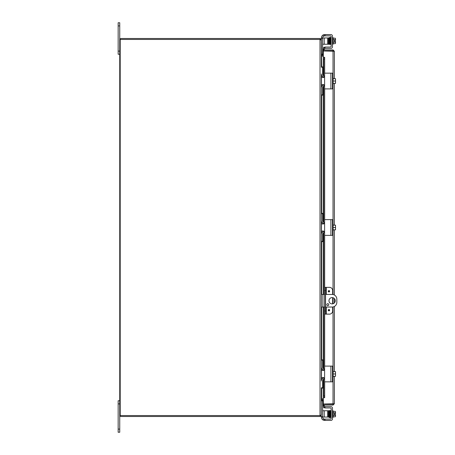 <?xml version="1.0" encoding="UTF-8"?>
<svg xmlns="http://www.w3.org/2000/svg" width="455" height="455" viewBox="0 0 455 455"><rect width="100%" height="100%" fill="white"/><g stroke="black" fill="none" stroke-linecap="round" stroke-linejoin="round"><path stroke-width="0.68" d="M322.077 398.853L323.334 398.853L322.077 398.853L321.338 400.502L321.338 415.176L320.411 416.439L320.138 415.569M322.077 56.147L323.334 56.147L322.077 56.147L321.338 54.884M119.739 400.753L118.163 400.753L119.739 400.753L118.163 400.753L119.739 400.753L118.163 400.753L118.163 432.25L119.739 432.25L119.739 415.176A1.325 1.325 0 0 0 121.064 416.501L320.013 416.501A1.325 1.325 0 0 0 320.411 416.439M320.138 39.431L320.411 38.561A1.325 1.325 0 0 0 320.013 38.499L121.064 38.499A1.325 1.325 0 0 0 119.739 39.824L119.739 22.75L118.163 22.75L118.163 54.247L119.739 54.247M324.603 294.436L321.338 294.436M321.338 307.04L324.603 307.04M325.535 307.04L332.116 307.04A4.726 4.726 0 0 0 336.837 302.313L336.837 299.162A4.726 4.726 0 0 0 332.116 294.436L325.535 294.436M332.116 303.889A3.151 3.151 0 0 1 329.386 299.162A3.151 3.151 0 0 1 334.84 299.162A3.151 3.151 0 0 1 332.116 303.889M327.782 303.684A0.984 0.984 0 0 1 328.635 305.163A0.984 0.984 0 0 1 326.929 305.163A0.984 0.984 0 0 1 327.782 303.684M320.013 415.569L320.013 39.431L120.205 39.431L120.205 415.569L320.314 415.569L321.338 414.789L321.338 388.149L322.646 388.149L322.646 387.774L321.338 387.774L321.338 388.149L322.646 388.149M321.338 66.851L321.338 67.226L322.646 67.226L322.646 66.851L321.338 66.851L321.338 40.211L320.013 39.431M321.338 400.116L321.73 399.2L321.73 388.149M321.361 74.324L321.361 380.676M320.411 38.561L321.054 39.824M321.338 38.334L322.646 38.334L322.646 37.953L321.338 37.953L321.73 66.851M321.054 415.176L321.338 417.047L322.646 417.047L322.646 400.502L321.338 400.502M323.334 55.823L321.753 55.823M321.799 55.823L321.799 54.89L323.334 54.89M323.334 400.11L321.73 400.11M321.753 399.177L323.334 399.177M321.799 399.177L321.799 400.11M119.739 39.824L119.739 415.176M328.248 291.285A0.694 0.694 0 0 1 329.284 290.688A0.694 0.694 0 0 1 329.284 291.888A0.694 0.694 0 0 1 328.248 291.285M328.248 310.185A0.694 0.694 0 0 1 329.284 309.588A0.694 0.694 0 0 1 329.284 310.788A0.694 0.694 0 0 1 328.248 310.185M326.326 294.436L326.326 287.35L329.488 287.35A3.151 3.151 0 0 1 332.639 290.5L332.639 294.465M325.535 287.35L324.603 287.35L324.603 290.5L325.535 290.5L325.535 287.35L326.326 287.35M332.639 307.006L332.639 310.975A3.151 3.151 0 0 1 329.488 314.126L326.326 314.126L326.326 307.04M325.535 314.126L325.535 310.975L324.603 310.975L324.603 314.126L326.326 314.126M325.535 310.975L325.535 290.5M324.603 310.975L324.603 290.5M332.639 303.843L332.639 297.633M331.189 50.988A1.575 1.575 0 0 1 331.712 50.852M331.991 50.852A1.575 1.575 0 0 1 332.514 50.988M331.206 404.012A1.575 1.575 0 0 0 332.503 404.012A1.575 1.575 0 0 1 331.206 404.012M324.278 49.436L324.603 47.576L323.687 47.417L323.357 49.276L324.273 49.458A0.392 0.392 0 0 0 324.66 49.919M324.273 49.458L323.357 49.294A1.325 1.325 0 0 0 323.397 49.919M323.357 57.29L323.687 59.178L324.603 59.178L324.278 57.29L323.334 57.29L323.357 75.644M324.603 59.178L324.603 75.905L324.222 75.905A1.575 1.575 0 0 1 322.646 74.33L322.646 67.226M322.646 95.197L321.338 95.197L322.646 95.197L322.646 87.724A1.575 1.575 0 0 1 324.222 86.149L324.603 86.149L324.603 222.376L324.222 222.376A1.575 1.575 0 0 1 322.646 220.806L322.646 213.327L321.338 213.327M324.603 223.564L324.603 225.925M324.603 229.075L324.603 231.436M321.338 241.673L322.646 241.673L322.646 234.194A1.575 1.575 0 0 1 324.222 232.624L324.603 232.624L324.603 287.35M324.603 314.126L324.603 368.851L324.222 368.851A1.575 1.575 0 0 1 322.646 367.276L322.646 359.803L321.338 359.803M324.603 370.04L324.603 372.4M324.603 375.551L324.603 377.912M322.646 387.774L322.646 380.67A1.575 1.575 0 0 1 324.222 379.095L324.603 379.095L324.603 395.822L323.687 395.822L323.357 397.71L324.278 397.71L324.603 395.822M323.357 397.71L323.357 379.356M324.278 405.564L323.357 405.706L323.687 407.583L324.603 407.424L324.278 405.564L323.357 405.724A1.325 1.325 0 0 1 323.397 405.081M324.278 57.29L324.665 57.29L324.66 73.329M324.278 397.71L323.334 397.71L323.334 379.368M323.687 59.178L323.687 75.809M323.687 76.986L323.687 77.43M323.687 84.619L323.687 85.068M323.687 86.24L323.687 222.285M323.687 223.462L323.687 223.905M323.687 231.094L323.687 231.538M323.687 232.715L323.687 294.436M323.687 307.04L323.687 368.76M323.687 369.932L323.687 370.381M323.687 377.57L323.687 378.014M323.687 379.191L323.687 395.822M324.273 405.541A0.392 0.392 0 0 1 324.66 405.081M333.43 403.756L333.032 404.148L323.334 404.148L323.334 405.081L333.032 405.081L334.362 403.756L323.334 404.012L323.334 397.71M324.665 397.71L324.66 381.671M323.334 75.632L323.334 57.29L324.665 57.29M323.334 57.29L323.334 50.988L334.362 51.244L333.032 49.919L323.334 49.919L323.334 50.852L333.032 50.852L333.032 49.919M333.032 377.252L333.032 404.012L333.367 403.966M333.43 51.244L333.032 50.852M333.032 404.148L333.032 405.081M334.362 51.244L334.362 78.664M334.362 83.39L334.362 225.14M334.362 229.86L334.362 295.005M334.362 298.531L334.362 302.945M334.362 306.471L334.362 371.61M334.362 376.336L334.362 403.756M333.032 77.748L333.032 50.988L333.367 51.034M321.458 37.737L321.458 37.737A3.151 3.151 0 0 1 323.346 34.847L324.603 34.586L324.603 35.894L330.381 35.894A0.785 0.785 0 0 1 331.172 36.684L331.172 46.273A0.785 0.785 0 0 1 330.381 47.058L324.603 47.058L324.603 48.367L324.603 47.058M324.984 35.894L324.984 34.586L330.904 34.586A1.575 1.575 0 0 1 332.48 36.161L332.48 46.797A1.575 1.575 0 0 1 330.904 48.367L324.984 48.367L324.984 47.058M324.603 34.586L324.603 35.894L323.346 36.252L323.346 34.847L323.698 34.716L330.904 34.586M332.48 45.608L332.48 46.797M335.506 41.382L335.506 42.958A3.339 1.672 180 0 0 335.216 42.275A3.339 3.339 0 0 0 335.471 41.382L334.232 41.382L334.232 40.438L335.506 40.438L335.506 38.863A3.339 1.672 -0 0 0 335.216 38.18L333.111 38.18M328.43 42.486L328.811 42.486L328.88 44.266L329.238 44.237L328.88 44.266L328.834 43.396L328.726 38.254L329.096 38.237L328.726 38.254L328.755 39.335L328.43 39.335M329.392 38.129L329.414 37.657L329.067 37.657L329.096 38.254L329.46 38.237L329.096 38.254L329.232 44.163L328.885 44.163M324.984 407.942L324.984 406.634L324.603 406.634L324.603 407.942L330.381 407.942A0.785 0.785 0 0 1 331.172 408.726A0.785 0.785 0 0 0 330.381 407.942M330.381 419.106A0.785 0.785 0 0 0 331.172 418.316A0.785 0.785 0 0 1 330.381 419.106L324.603 419.106L324.603 420.414L323.346 420.153A3.151 3.151 0 0 1 321.458 417.263L321.458 417.047M322.766 417.047L322.766 417.531A1.575 1.575 0 0 0 323.346 418.748L324.341 419.106L323.346 418.748L323.346 420.153L324.984 420.414L324.984 419.106M330.904 406.634L324.984 406.634L330.904 406.634A1.575 1.575 0 0 1 332.48 408.203L332.48 409.392M335.506 414.562L335.506 416.137A3.339 1.672 180 0 0 335.216 415.455A3.339 3.339 0 0 0 335.471 414.562L334.232 414.562L334.232 413.618L335.506 413.618L335.506 412.042A3.339 1.672 -0 0 0 335.216 411.36L333.111 411.36M330.495 415.665L330.501 416.103L330.137 416.046L330.501 416.035L330.188 410.609L328.982 410.62L328.811 412.514L328.88 410.734L329.244 410.763L329.414 417.343L329.067 417.343L329.096 416.746M324.603 48.367L324.984 48.367M323.346 36.252A1.575 1.575 0 0 0 322.766 37.469L322.766 37.953M330.381 47.058A0.785 0.785 0 0 0 331.172 46.273M334.232 41.382L334.232 40.438M335.471 40.438A3.339 3.339 0 0 0 335.216 39.545A3.339 1.672 -0 0 0 335.506 38.863M333.111 39.545L335.216 39.545M333.111 42.275L335.216 42.275M335.506 42.958L335.506 43.27L335.506 42.958A3.339 1.672 180 0 1 335.216 43.64A4.089 4.089 0 0 0 335.506 43.27M329.494 39.335L329.119 39.335M333.111 43.64L335.216 43.64M332.48 44.186L333.111 44.186L333.111 37.634L332.48 37.634M330.774 38.101L330.791 44.061L331.172 44.061M331.172 37.759L330.791 37.759M329.181 42.616L329.551 42.855L329.187 42.861C329.244 44.647 329.397 44.886 329.642 43.578M328.43 44.254L328.43 37.953L327.646 37.953L327.646 44.254L328.43 44.254M322.646 44.254L327.646 44.254M322.646 38.334L322.646 54.122L321.338 54.122M321.338 54.498L322.646 54.498L322.646 54.122M324.222 44.254L324.222 37.953L322.646 37.953M324.222 37.953L327.646 37.953M324.603 406.634L324.603 407.942L324.603 406.634M332.48 408.203L332.48 418.839A1.575 1.575 0 0 1 330.904 420.414L324.984 420.414M331.172 408.726L331.172 418.316M334.232 414.562L334.232 413.618M335.471 413.618A3.339 3.339 0 0 0 335.216 412.725A3.339 1.672 -0 0 0 335.506 412.042M335.506 416.137L335.506 416.45L335.506 416.137A3.339 1.672 180 0 1 335.216 416.82A4.089 4.089 0 0 0 335.506 416.45M328.993 415.665L328.43 415.665M333.111 416.82L335.216 416.82M333.111 415.455L335.216 415.455M333.111 412.725L335.216 412.725M332.48 410.814L333.111 410.814L333.111 417.366L332.48 417.366M331.172 410.939L330.791 410.939L330.791 412.042L330.722 410.706L330.37 410.763M331.172 417.241L330.791 417.241L331.172 417.241M329.022 416.871L328.726 416.746L329.016 416.638M328.43 417.047L328.43 410.746L327.646 410.746L327.646 417.047L328.43 417.047M322.646 417.047L324.222 417.047L324.222 410.746L322.646 410.746M324.222 410.746L327.646 410.746M324.222 417.047L327.646 417.047M330.381 88.901L324.984 88.901A0.375 0.375 0 0 1 324.603 88.52L324.603 73.528A0.375 0.375 0 0 1 324.984 73.153L330.381 73.153M324.603 76.218L323.346 77.481L321.458 77.481L321.458 84.573L323.346 84.573L324.603 85.83M324.984 88.901L332.48 88.901L332.48 73.153L324.984 73.153M323.334 76.872L323.579 77.458M323.932 77.333L324.216 77.128M335.471 78.664A4.067 4.067 0 0 1 335.506 78.709A4.067 4.067 0 0 0 335.471 78.664L335.216 78.664A3.339 2.895 -0 0 1 335.506 79.841L335.506 83.339A4.067 4.067 0 0 1 335.471 83.39A4.067 4.067 0 0 0 335.506 83.339M335.471 83.39L335.216 83.39A3.339 2.895 180 0 0 335.506 82.207L335.506 82.856M333.111 83.39L335.216 83.39M335.506 78.709L335.506 79.193M335.506 82.207A3.339 2.895 180 0 0 335.216 81.024A3.339 2.895 -0 0 0 335.506 79.841M332.48 84.3L333.111 84.3L333.111 81.024L335.216 81.024M333.111 78.664L335.216 78.664M333.111 81.024L333.111 77.748L332.48 77.748M322.646 94.822L321.338 94.822L321.361 87.73M321.338 88.111L321.338 88.105A3.151 3.151 0 0 1 324.267 84.971M321.338 73.943L321.338 73.938A3.151 3.151 0 0 0 324.267 77.077M330.381 235.377L324.984 235.377A0.375 0.375 0 0 1 324.603 234.996L324.603 220.004A0.375 0.375 0 0 1 324.984 219.623L330.381 219.623M324.603 222.694L323.346 223.951L321.458 223.951L321.458 231.049L323.346 231.049L324.603 232.306M324.984 235.377L332.48 235.377L332.48 219.623L324.984 219.623M323.334 223.342L323.579 223.934M323.932 223.809L324.216 223.604M335.471 225.14A4.067 4.067 0 0 1 335.506 225.185A4.067 4.067 0 0 0 335.471 225.14L335.216 225.14A3.339 2.895 -0 0 1 335.506 226.317L335.506 229.815A4.067 4.067 0 0 1 335.471 229.86A4.067 4.067 0 0 0 335.506 229.815M335.471 229.86L335.216 229.86A3.339 2.895 180 0 0 335.506 228.683L335.506 229.331M333.111 229.86L335.216 229.86M335.506 225.185L335.506 225.669M335.506 228.683A3.339 2.895 180 0 0 335.216 227.5A3.339 2.895 -0 0 0 335.506 226.317M332.48 230.776L333.111 230.776L333.111 227.5L335.216 227.5M333.111 225.14L335.216 225.14M333.111 227.5L333.111 224.224L332.48 224.224M321.361 220.794L321.338 213.702L322.646 213.702M322.646 241.298L321.338 241.298L321.361 234.206M321.338 234.587L321.338 234.581A3.151 3.151 0 0 1 324.267 231.447M324.267 223.553A3.151 3.151 0 0 1 321.338 220.413M330.381 381.847L324.984 381.847A0.375 0.375 0 0 1 324.603 381.472L324.603 366.48A0.375 0.375 0 0 1 324.984 366.099L330.381 366.099M324.603 369.17L323.346 370.427L321.458 370.427L321.458 377.519L323.346 377.519L324.603 378.782M324.984 381.847L332.48 381.847L332.48 366.099L324.984 366.099M323.334 369.818L323.579 370.404M323.932 370.285L324.216 370.074M335.471 371.61A4.067 4.067 0 0 1 335.506 371.661A4.067 4.067 0 0 0 335.471 371.61L335.216 371.61A3.339 2.895 -0 0 1 335.506 372.793L335.506 376.291A4.067 4.067 0 0 1 335.471 376.336A4.067 4.067 0 0 0 335.506 376.291M335.471 376.336L335.216 376.336A3.339 2.895 180 0 0 335.506 375.159L335.506 375.807M333.111 376.336L335.216 376.336M335.506 371.661L335.506 372.144M335.506 375.159A3.339 2.895 180 0 0 335.216 373.976A3.339 2.895 -0 0 0 335.506 372.793M332.48 377.252L333.111 377.252L333.111 373.976L335.216 373.976M333.111 371.61L335.216 371.61M333.111 373.976L333.111 370.7L332.48 370.7M321.361 367.27L321.338 360.178L322.646 360.178M321.338 381.062L321.338 381.057A3.151 3.151 0 0 1 324.267 377.923M324.267 370.029A3.151 3.151 0 0 1 321.338 366.889M118.163 403.898L119.739 403.898M119.739 429.099L118.163 429.099M118.163 25.901L119.739 25.901M119.739 51.102L118.163 51.102M322.913 307.04L322.913 294.436M321.73 75.462L321.73 77.481M321.73 84.573L321.73 86.587M321.73 95.197L321.73 213.327M321.73 221.938L321.73 223.951M321.73 231.049L321.73 233.062M321.73 241.673L321.73 294.436M321.73 307.04L321.73 359.803M321.73 368.413L321.73 370.427M321.73 377.519L321.73 379.538M328.538 291.285A0.404 0.404 0 0 1 329.141 290.938A0.404 0.404 0 0 1 329.141 291.638A0.404 0.404 0 0 1 328.538 291.285M328.538 310.185A0.404 0.404 0 0 1 329.141 309.838A0.404 0.404 0 0 1 329.141 310.537A0.404 0.404 0 0 1 328.538 310.185M323.357 76.878L323.357 77.481M323.357 84.573L323.357 85.17M323.357 86.404L323.357 222.12M323.357 223.354L323.357 223.951M323.357 231.049L323.357 231.646M323.357 232.88L323.357 294.436M323.357 307.04L323.357 368.596M323.357 369.83L323.357 370.427M323.357 377.519L323.357 378.122M324.66 88.719L324.66 219.805M324.66 235.195L324.66 287.35M324.66 314.126L324.66 366.281M333.032 370.7L333.032 306.949M333.032 303.752L333.032 297.724M333.032 294.527L333.032 230.776M333.032 224.224L333.032 84.3M329.647 38.101L329.647 38.391L329.647 38.101M330.41 38.391L330.41 38.101L330.41 38.391M330.034 38.101L330.034 38.391L330.034 38.101M329.46 411.28L329.46 411.576L329.46 411.28M322.646 416.666L321.338 416.666M321.338 400.878L322.646 400.878M330.904 73.153L330.904 88.901M330.904 219.623L330.904 235.377M330.904 366.099L330.904 381.847M323.334 378.128L323.334 377.519M323.334 368.578L323.334 307.04M323.334 294.436L323.334 232.897M323.334 231.658L323.334 231.049M323.334 222.103L323.334 86.422M323.334 85.182L323.334 84.573M329.761 38.129L329.784 37.657L329.437 37.657L329.579 43.401L329.636 44.289L329.994 44.186L329.238 44.237M329.022 38.129L329.329 37.447L329.46 38.237L329.596 44.163L329.249 44.163L329.278 43.566M330.188 44.391L329.795 37.577L329.426 37.594L329.807 37.634M330.916 37.657L330.563 37.657L330.916 37.657M330.558 44.397L330.791 42.958L330.558 44.397C330.262 44.306 330.404 45.46 330.228 38.248L330.199 37.657L330.546 37.657L330.523 38.129M330.728 44.163L330.381 44.163L330.728 44.163L330.375 37.424L330.739 37.424L330.961 38.243M330.046 43.566L330.017 44.163L330.364 44.163L330.222 38.243L330.159 37.52L329.812 37.589L329.807 44.027M335.506 411.729A4.089 4.089 0 0 0 335.216 411.36A4.089 4.089 0 0 1 335.506 411.729M328.726 416.746L328.755 415.665L328.726 416.746M329.46 416.763C329.323 418.02 329.175 417.969 329.016 416.604L328.885 410.837L329.232 410.837M329.642 411.417L329.784 417.343L329.437 417.343L329.465 416.746L329.437 417.343M329.426 417.406L329.795 417.423L329.852 416.746L330 417.207M330.592 416.752L330.563 417.343L330.904 417.241M330.961 416.757L330.609 417.519M330.438 412.514L330.427 412.173M330.387 410.893L330.728 410.837L330.381 410.837L330.728 410.837L330.381 410.837L330.728 410.837L330.381 410.837L330.728 410.837L330.381 410.837L330.728 410.837L330.381 410.837L330.728 410.837L330.381 410.837L330.739 417.576M330.188 417.394L330.017 410.837L330.364 410.837L330.336 411.309M335.506 38.55A4.089 4.089 0 0 0 335.216 38.18M329.187 42.861L329.153 41.24M330.148 38.123L330.171 37.657L329.824 37.657M328.937 412.514L328.43 412.514M329.574 411.309L329.596 410.837L329.249 410.837L329.375 416.046C329.46 417.866 329.613 418.105 329.835 416.763M329.642 411.422L329.596 410.728L329.238 410.763M330.916 417.343L330.558 410.603M329.977 410.842L329.63 410.842L329.795 417.263C329.932 417.889 330.074 417.718 330.222 416.763L330.199 417.343L330.546 417.343M329.613 410.808L329.989 410.757L330.171 417.343"/></g></svg>
